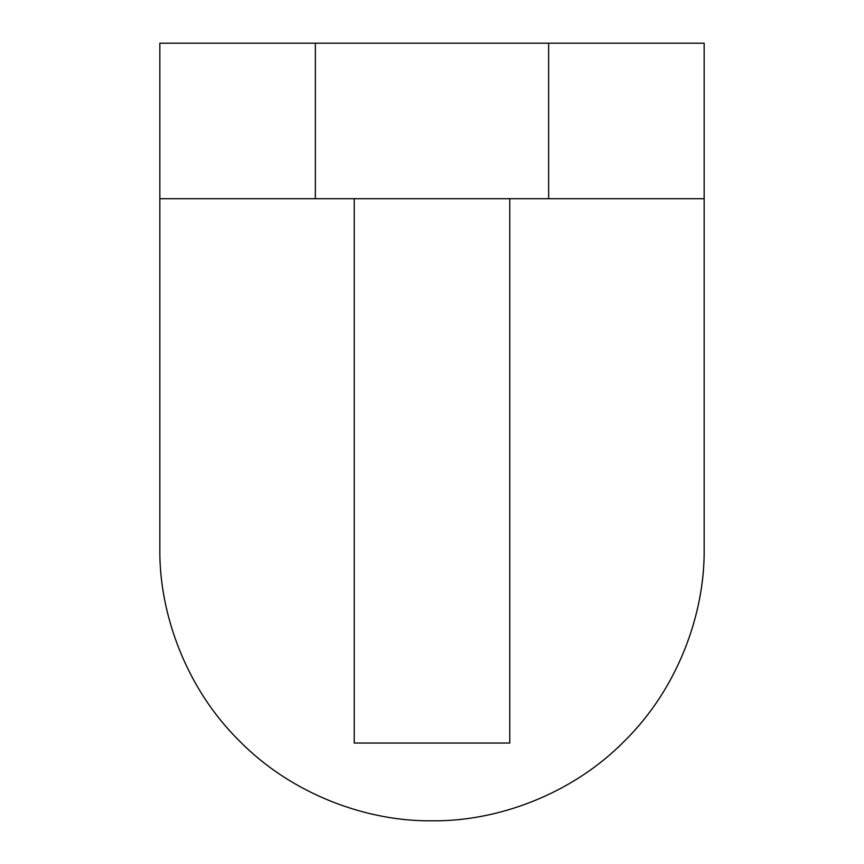 <?xml version="1.0" encoding="UTF-8"?>
<svg xmlns="http://www.w3.org/2000/svg" width="864" height="864" viewBox="0 0 864 864"><rect width="100%" height="100%" fill="white"/><g stroke="black" fill="none" stroke-linecap="round" stroke-linejoin="round"><path stroke-width="0.65" stroke-dasharray="4.32 3.24" d="M354.24 743.04L354.24 198.72L159.84 198.72M159.84 548.64L159.84 43.2L704.16 43.2L704.16 548.64M704.16 198.72L509.76 198.72L509.76 743.04"/><path stroke-width="1.3" d="M548.64 198.72L548.64 43.2L704.16 43.2L704.16 198.72L159.84 198.72L159.84 43.2L315.36 43.2L315.36 198.72M548.64 43.2L315.36 43.2M159.84 548.64C158.965 612.457 185.414 687.884 239.555 741.085C292.756 795.226 368.183 821.675 432 820.8C495.817 821.675 571.244 795.226 624.445 741.085C678.586 687.884 705.035 612.457 704.16 548.64C705.035 612.457 678.586 687.884 624.445 741.085C571.244 795.226 495.817 821.675 432 820.8C368.183 821.675 292.756 795.226 239.555 741.085C185.414 687.884 158.965 612.457 159.84 548.64L159.84 198.72M704.16 548.64L704.16 198.72M509.76 198.72L509.76 743.04L354.24 743.04L354.24 198.72"/></g></svg>
